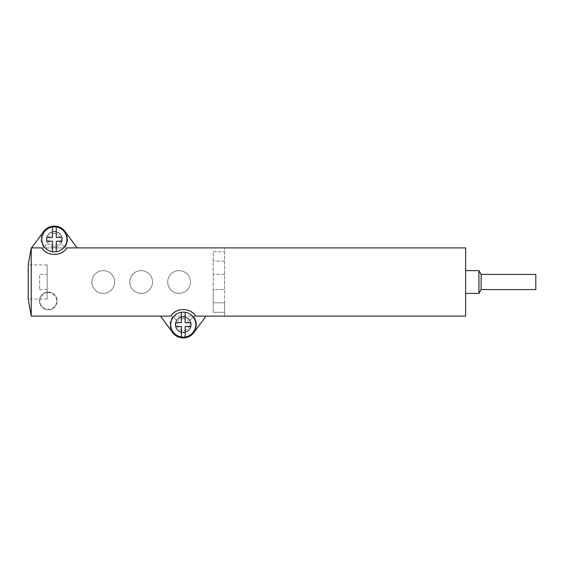<?xml version="1.0" encoding="UTF-8"?>
<svg xmlns="http://www.w3.org/2000/svg" width="564" height="564" viewBox="0 0 564 564"><rect width="100%" height="100%" fill="white"/><g stroke="black" fill="none" stroke-linecap="round" stroke-linejoin="round"><path stroke-width="0.42" stroke-dasharray="2.82 2.11" d="M213.192 251.671L224.571 251.671L213.192 251.671L213.192 302.847L224.571 302.847L224.571 312.329L224.571 289.579L213.192 289.579L213.192 251.671M213.192 312.329L213.192 289.579L224.571 289.579L224.571 247.885L224.571 316.115L31.231 316.115L31.231 247.885L465.667 247.885L465.667 316.115L224.571 316.115L224.571 302.847L213.192 302.847L213.192 312.329L224.571 312.329L213.192 312.329M174.036 312.604A15.165 15.165 0 0 0 170.709 316.115L160.5 316.115L172.563 332.506A13.268 13.268 0 0 1 172.774 316.496L176.581 320.296A7.959 7.959 0 0 0 180.981 332.281A7.959 7.959 0 0 0 189.913 320.296A7.959 7.959 0 0 0 176.581 320.296L172.774 316.496A13.268 13.268 0 0 0 174.262 334.41A13.268 13.268 0 0 0 192.232 334.41A13.268 13.268 0 0 0 193.72 316.496A13.268 13.268 0 0 1 193.938 332.506L205.994 316.115L195.786 316.115A15.165 15.165 0 0 0 192.698 312.787M190.364 311.257A15.165 15.165 0 0 0 183.237 309.481M183.011 309.488A15.165 15.165 0 0 0 176.123 311.257M183.251 312.139A12.507 12.507 0 0 1 194.079 330.906A12.507 12.507 0 0 1 172.415 330.906A12.507 12.507 0 0 1 183.251 312.139M63.57 251.396A15.165 15.165 0 0 0 66.897 247.885L77.106 247.885L65.043 231.494A13.268 13.268 0 0 1 64.825 247.504A13.268 13.268 0 0 0 63.344 229.59A13.268 13.268 0 0 0 45.374 229.59A13.268 13.268 0 0 0 43.886 247.504L47.686 243.704A7.959 7.959 0 0 1 59.587 233.348A7.959 7.959 0 0 1 61.025 243.704L64.825 247.504L61.025 243.704A7.959 7.959 0 0 0 49.131 233.348A7.959 7.959 0 0 0 47.686 243.704L43.886 247.504A13.268 13.268 0 0 1 43.668 231.494L31.612 247.885L41.821 247.885A15.165 15.165 0 0 0 44.908 251.213M31.612 247.885L77.106 247.885M205.994 316.115L160.5 316.115M114.633 282A11.372 11.372 0 0 0 97.572 272.151A11.372 11.372 0 0 0 97.572 291.849A11.372 11.372 0 0 0 114.633 282A11.372 11.372 0 0 0 97.572 272.151A11.372 11.372 0 0 0 97.572 291.849A11.372 11.372 0 0 0 114.633 282M152.541 282A11.372 11.372 0 0 0 135.48 272.151A11.372 11.372 0 0 0 135.48 291.849A11.372 11.372 0 0 0 152.541 282A11.372 11.372 0 0 0 135.48 272.151A11.372 11.372 0 0 0 135.48 291.849A11.372 11.372 0 0 0 152.541 282M190.449 282A11.372 11.372 0 0 0 173.388 272.151A11.372 11.372 0 0 0 173.388 291.849A11.372 11.372 0 0 0 190.449 282A11.372 11.372 0 0 0 173.388 272.151A11.372 11.372 0 0 0 173.388 291.849A11.372 11.372 0 0 0 190.449 282M48.292 292.138A8.812 8.812 0 0 1 55.928 305.364A8.812 8.812 0 0 1 40.657 305.364A8.812 8.812 0 0 1 48.292 292.138A8.812 8.812 0 0 1 55.928 305.364A8.812 8.812 0 0 1 40.657 305.364A8.812 8.812 0 0 1 48.292 292.138M224.571 261.153L213.192 261.153L224.571 261.153M31.231 316.115L31.231 247.885L31.231 316.115M465.667 270.628L465.667 293.372L465.667 270.628M47.157 299.061L28.2 299.061L28.2 264.939L47.157 264.939L47.157 299.061L47.157 264.939M478.935 293.372L478.935 270.628M481.127 289.579L481.127 274.421M535.8 289.579L535.8 274.421M47.157 274.421L47.157 289.579L47.157 274.421L39.572 274.421L39.572 289.579L39.572 274.421M224.571 274.421L213.192 274.421L224.571 274.421M191.21 324.645A7.959 7.959 0 0 0 183.251 316.686A7.959 7.959 0 0 0 175.284 324.645A7.959 7.959 0 0 0 183.251 332.605A7.959 7.959 0 0 0 191.21 324.645M193.72 316.496L189.913 320.296L193.72 316.496M54.355 246.933A7.579 7.579 0 0 0 61.941 239.355A7.579 7.579 0 0 0 54.355 231.769A7.579 7.579 0 0 0 46.777 239.355A7.579 7.579 0 0 0 54.355 246.933M54.355 226.841A12.507 12.507 0 0 1 65.191 245.608A12.507 12.507 0 0 1 43.527 245.608A12.507 12.507 0 0 1 54.355 226.841M47.242 252.742A15.165 15.165 0 0 0 54.37 254.519M54.588 254.512A15.165 15.165 0 0 0 61.476 252.742M183.251 318.695A5.95 5.95 0 0 1 188.404 327.628A5.95 5.95 0 0 1 178.09 327.628A5.95 5.95 0 0 1 183.251 318.695M183.251 317.067A7.579 7.579 0 0 1 189.814 328.438A7.579 7.579 0 0 1 176.68 328.438A7.579 7.579 0 0 1 183.251 317.067A7.579 7.579 0 0 1 189.814 328.438A7.579 7.579 0 0 1 176.68 328.438A7.579 7.579 0 0 1 183.251 317.067A7.579 7.579 0 0 1 189.814 328.438A7.579 7.579 0 0 1 176.68 328.438A7.579 7.579 0 0 1 183.251 317.067M54.355 231.769A7.579 7.579 0 0 1 60.926 243.14A7.579 7.579 0 0 1 47.792 243.14A7.579 7.579 0 0 1 54.355 231.769M54.355 233.397A5.95 5.95 0 0 1 59.516 242.33A5.95 5.95 0 0 1 49.202 242.33A5.95 5.95 0 0 1 54.355 233.397M181.354 312.28L181.354 322.749L175.665 322.749L175.665 326.542L181.354 326.542L181.354 337.011M185.14 337.011L185.14 326.542L190.829 326.542L190.829 322.749L185.14 322.749L185.14 312.28M52.459 226.989L52.459 237.458L46.777 237.458L46.777 241.251L52.459 241.251L52.459 251.72M56.252 251.72L56.252 241.251L61.941 241.251L61.941 237.458L56.252 237.458L56.252 226.989M48.292 292.519A8.432 8.432 0 0 1 55.596 305.173A8.432 8.432 0 0 1 40.989 305.173A8.432 8.432 0 0 1 48.292 292.519M39.572 289.579L47.157 289.579"/><path stroke-width="0.85" d="M61.941 237.458L61.941 241.251L56.252 241.251L56.252 251.72A12.507 12.507 0 0 0 56.252 226.989L56.252 237.458L61.941 237.458M190.829 322.749L190.829 326.542L185.14 326.542L185.14 337.011A12.507 12.507 0 0 0 185.14 312.28L185.14 322.749L190.829 322.749M160.5 316.115L172.563 332.506A13.268 13.268 0 0 0 193.938 332.506L205.994 316.115M192.698 312.787A15.165 15.165 0 0 0 190.364 311.257M176.123 311.257A15.165 15.165 0 0 0 174.036 312.604M465.667 247.885L66.897 247.885C61.539 256.606 47.193 256.613 41.821 247.885L31.231 247.885L31.231 316.115L170.709 316.115C176.067 307.394 190.406 307.387 195.786 316.115L465.667 316.115L465.667 247.885M31.231 316.115L28.2 299.061L28.2 264.939L31.231 247.885M465.667 270.628L478.935 270.628L478.935 293.372L465.667 293.372M478.935 270.628L481.127 274.421L481.127 289.579L478.935 293.372M481.127 274.421L535.8 274.421L535.8 289.579L481.127 289.579M77.106 247.885L65.043 231.494A13.268 13.268 0 0 0 43.668 231.494L31.612 247.885M44.908 251.213A15.165 15.165 0 0 0 47.242 252.742M61.476 252.742A15.165 15.165 0 0 0 63.57 251.396M181.354 337.011L181.354 326.542L175.665 326.542L175.665 322.749L181.354 322.749L181.354 312.28A12.507 12.507 0 0 0 181.354 337.011A12.507 12.507 0 0 0 185.14 337.011M185.14 312.28A12.507 12.507 0 0 0 181.354 312.28M52.459 251.72L52.459 241.251L46.777 241.251L46.777 237.458L52.459 237.458L52.459 226.989A12.507 12.507 0 0 0 52.459 251.72A12.507 12.507 0 0 0 56.252 251.72M56.252 226.989A12.507 12.507 0 0 0 52.459 226.989"/></g></svg>
